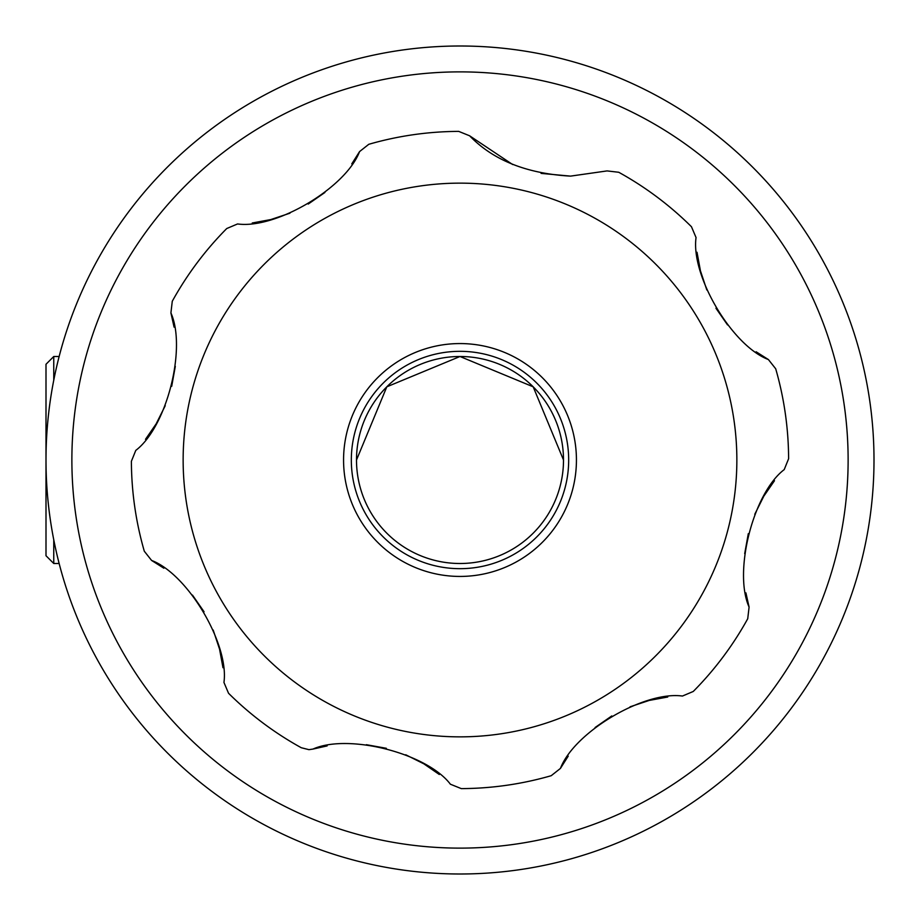 <?xml version="1.0" encoding="UTF-8"?>
<svg xmlns="http://www.w3.org/2000/svg" width="920" height="920" viewBox="0 0 920 920"><rect width="100%" height="100%" fill="white"/><g stroke="black" fill="none" stroke-linecap="round" stroke-linejoin="round"><path stroke-width="1.38" d="M568.675 460A108.675 108.675 0 0 1 460 568.675A108.675 108.675 0 0 1 351.325 460A108.675 108.675 0 0 1 460 351.325A108.675 108.675 0 0 1 568.675 460M365.47 417.853A103.5 103.5 0 0 1 417.853 365.47M563.5 460A103.5 103.5 0 0 0 460 356.5L386.814 386.814L356.5 460A103.5 103.5 0 0 0 460 563.5A103.5 103.5 0 0 0 563.5 460L533.186 386.814L460 356.5A103.5 103.5 0 0 0 356.5 460M874 460A414 414 0 0 1 460 874A414 414 0 0 1 46 460A414 414 0 0 1 460 46A414 414 0 0 1 874 460M71.875 460A388.125 388.125 0 0 0 460 848.125A388.125 388.125 0 0 0 848.125 460A388.125 388.125 0 0 0 460 71.875A388.125 388.125 0 0 0 71.875 460M682.444 696.049L693.266 691.46L682.444 696.049C644.034 690.724 574.16 732.205 560.429 768.418L551.218 775.698A328.612 328.612 0 0 1 461.276 788.612L450.386 784.208C426.983 753.284 348.243 733.206 312.926 749.087L327.129 745.913M366.355 744.694L386.342 748.305M405.72 754.768L423.522 763.669M424.051 763.98L439.3 774.49M312.926 749.087L308.947 749.662L312.926 749.087M223.951 682.444L228.539 693.266L223.951 682.444C229.275 644.034 187.795 574.16 151.581 560.429L163.875 568.215M192.475 595.091L204.056 611.777M213.187 630.05L219.477 648.933M219.627 649.52L222.985 667.747M135.792 450.386L131.387 461.276L135.792 450.386C166.715 426.983 186.794 348.243 170.913 312.926L174.087 327.129M175.306 366.355L171.695 386.342M165.232 405.72L156.331 423.522M156.02 424.051L145.51 439.3M237.555 223.951L226.734 228.539L237.555 223.951C275.965 229.275 345.839 187.795 359.57 151.581L351.785 163.875M324.909 192.475L308.223 204.056M289.95 213.187L271.066 219.477M270.48 219.627L252.252 222.985M359.57 151.581L368.782 144.302A328.612 328.612 0 0 1 458.723 131.387L469.614 135.792C493.108 160.218 526.757 173.661 570.549 176.123L541.087 173.386M170.913 312.926L172.27 301.266A328.612 328.612 0 0 1 226.734 228.539M151.581 560.429L144.302 551.218A328.612 328.612 0 0 1 131.387 461.276M308.947 749.662L301.266 747.73A328.612 328.612 0 0 1 228.539 693.266M450.386 784.208L461.276 788.612M461.357 576.426A116.437 116.437 0 0 0 576.426 458.643A116.437 116.437 0 0 0 458.643 343.574A116.437 116.437 0 0 0 343.574 461.357A116.437 116.437 0 0 0 461.357 576.426M512.693 164.565L469.614 135.792L458.723 131.387A328.612 328.612 0 0 0 456.171 131.41M607.073 170.913L570.549 176.123L607.073 170.913L618.734 172.27A328.612 328.612 0 0 1 691.46 226.734L696.049 237.555L691.46 226.734A328.612 328.612 0 0 0 618.734 172.27M696.049 237.555C690.724 275.965 732.205 345.839 768.418 359.57L756.125 351.785M727.524 324.909L715.944 308.223M706.813 289.95L700.522 271.066M700.373 270.48L697.015 252.252M775.698 368.782A328.612 328.612 0 0 1 788.612 458.723L784.208 469.614L788.612 458.723A328.612 328.612 0 0 0 775.698 368.782L768.418 359.57M784.208 469.614C753.284 493.016 733.206 571.757 749.087 607.073L745.913 592.871M744.694 553.644L748.305 533.658M754.768 514.28L763.669 496.478M763.98 495.949L774.49 480.7M747.73 618.734A328.612 328.612 0 0 1 693.266 691.46A328.612 328.612 0 0 0 747.73 618.734L749.087 607.073M560.429 768.418L568.215 756.125M595.091 727.524L611.777 715.944M630.05 706.813L648.933 700.522M649.52 700.373L667.747 697.015M53.762 539.798L53.762 563.5L59.144 563.5M53.762 380.202L53.762 356.5L46 364.262L46 555.737L53.762 563.5M456.768 183.16A276.862 276.862 0 0 0 183.16 463.231A276.862 276.862 0 0 0 463.231 736.839A276.862 276.862 0 0 0 736.839 456.768A276.862 276.862 0 0 0 456.768 183.16M551.218 775.698A328.612 328.612 0 0 1 463.829 788.589M53.762 356.5L59.144 356.5"/></g></svg>
